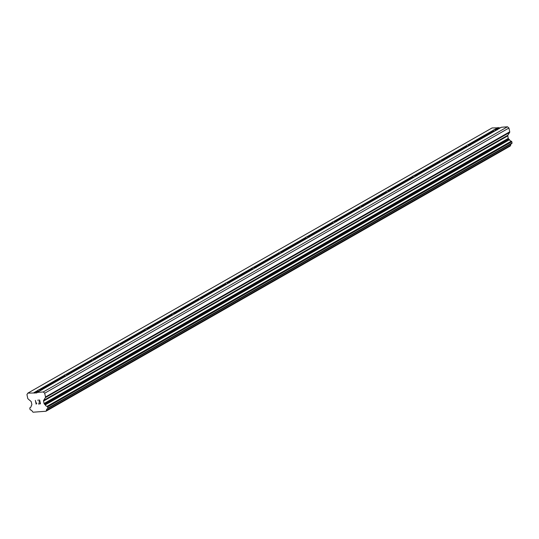 <?xml version="1.0" encoding="UTF-8"?>
<svg xmlns="http://www.w3.org/2000/svg" width="539" height="539" viewBox="0 0 539 539"><rect width="100%" height="100%" fill="white"/><g stroke="black" fill="none" stroke-linecap="round" stroke-linejoin="round"><path stroke-width="0.81" d="M47.627 408.636L511.74 143.529A0.458 0.377 -119.7 0 0 511.902 143.408L512.003 143.259A0.458 0.377 -119.7 0 0 512.05 142.943L511.794 141.723A0.458 0.377 -119.7 0 0 511.619 141.42L511.477 141.299A0.458 0.377 -119.7 0 0 511.262 141.198A2.183 1.806 -119.7 0 1 509.517 139.709A0.458 0.377 -119.7 0 0 509.328 139.534L508.634 138.941A0.91 0.748 -119.7 0 1 508.277 138.341L507.765 135.882A0.91 0.748 -119.7 0 1 507.859 135.255L509.631 132.439A0.91 0.748 -119.7 0 0 509.726 131.806L508.937 128.033L507.482 126.793L501.405 127.251L497.544 129.454A2.277 0.472 168.2 0 1 497.248 129.778A2.277 0.472 168.2 0 1 496.338 130.142L470.763 144.755A2.277 0.472 168.2 0 1 470.459 145.072A2.277 0.472 168.2 0 1 469.557 145.442L443.974 160.056A2.277 0.472 168.2 0 1 443.678 160.373A2.277 0.472 168.2 0 1 442.775 160.737L417.193 175.35A2.277 0.472 168.2 0 1 416.896 175.674A2.277 0.472 168.2 0 1 415.993 176.037L390.411 190.651A2.277 0.472 168.2 0 1 390.115 190.968A2.277 0.472 168.2 0 1 389.212 191.338L363.63 205.945A2.277 0.472 168.2 0 1 363.63 205.952A2.277 0.472 168.2 0 1 363.333 206.269A2.277 0.472 168.2 0 1 362.43 206.632L336.848 221.246A2.277 0.472 168.2 0 1 336.552 221.569A2.277 0.472 168.2 0 1 335.649 221.933L310.066 236.547A2.277 0.472 168.2 0 1 309.77 236.864A2.277 0.472 168.2 0 1 308.867 237.234L283.285 251.841A2.277 0.472 168.2 0 1 282.988 252.164A2.277 0.472 168.2 0 1 282.079 252.528L256.503 267.142A2.277 0.472 168.2 0 1 256.207 267.459A2.277 0.472 168.2 0 1 255.297 267.829L229.722 282.443A2.277 0.472 168.2 0 1 229.419 282.759A2.277 0.472 168.2 0 1 228.516 283.123L202.933 297.737A2.277 0.472 168.2 0 1 202.637 298.06A2.277 0.472 168.2 0 1 201.734 298.424L176.152 313.038A2.277 0.472 168.2 0 1 175.855 313.354A2.277 0.472 168.2 0 1 174.953 313.725L149.37 328.332A2.277 0.472 168.2 0 1 149.37 328.339A2.277 0.472 168.2 0 1 149.074 328.655A2.277 0.472 168.2 0 1 148.171 329.019L122.589 343.633A2.277 0.472 168.2 0 1 122.292 343.956A2.277 0.472 168.2 0 1 121.39 344.32L95.807 358.934A2.277 0.472 168.2 0 1 95.511 359.25A2.277 0.472 168.2 0 1 94.608 359.621L69.026 374.228A2.277 0.472 168.2 0 1 68.729 374.551A2.277 0.472 168.2 0 1 67.82 374.915L42.244 389.529A2.277 0.472 168.2 0 1 41.948 389.852A2.277 0.472 168.2 0 1 41.038 390.216L37.178 392.419L43.255 391.961L44.71 393.207L45.498 396.98A0.91 0.748 60.3 0 1 45.404 397.614L43.632 400.423A0.91 0.748 -119.7 0 0 43.538 401.056L44.05 403.509A0.91 0.748 -119.7 0 0 44.407 404.109L45.101 404.701A0.458 0.377 60.3 0 1 45.289 404.883A2.183 1.806 -119.7 0 0 47.034 406.366A0.458 0.377 60.3 0 1 47.25 406.473L47.392 406.595A0.458 0.377 60.3 0 1 47.567 406.891L47.823 408.111A0.458 0.377 60.3 0 1 47.776 408.427L47.675 408.582A0.458 0.377 60.3 0 1 47.513 408.703A2.183 1.806 -119.7 0 0 47.257 408.818A2.183 1.806 -119.7 0 0 46.442 410.449A0.438 0.364 60.3 0 1 46.408 410.55L45.963 411.244L33.148 412.207L32.441 411.601A0.438 0.364 60.3 0 1 32.367 411.506A2.183 1.806 -119.7 0 0 30.608 409.977A0.458 0.377 60.3 0 1 30.4 409.889L30.245 409.755A0.458 0.377 60.3 0 1 30.063 409.451L29.807 408.232A0.458 0.377 60.3 0 1 29.861 407.915L29.948 407.774A0.458 0.377 60.3 0 1 30.11 407.646A2.183 1.806 -119.7 0 0 30.366 407.531A2.183 1.806 -119.7 0 0 31.188 405.948A0.458 0.377 60.3 0 1 31.296 405.746L31.727 405.065A0.91 0.748 -119.7 0 0 31.828 404.432L31.316 401.979A0.91 0.748 -119.7 0 0 30.959 401.38L28.089 398.921A0.91 0.748 60.3 0 1 27.738 398.321L26.95 394.548L27.846 393.126L36.868 392.911L37.178 392.419M494.937 130.943A2.277 0.472 168.2 0 1 493.326 130.964L493.091 130.391A2.277 0.472 168.2 0 1 493.084 130.384A2.277 0.472 168.2 0 1 493.387 130.067A2.277 0.472 168.2 0 1 494.29 129.704L495.058 129.98A2.277 0.472 168.2 0 1 497.295 129.751M468.155 146.244A2.277 0.472 168.2 0 1 466.545 146.264L466.302 145.685A2.277 0.472 168.2 0 1 466.599 145.368A2.277 0.472 168.2 0 1 467.508 144.998L468.27 145.274A2.277 0.472 168.2 0 1 470.513 145.045M441.374 161.538A2.277 0.472 168.2 0 1 439.763 161.565L439.521 160.986A2.277 0.472 168.2 0 1 439.817 160.662A2.277 0.472 168.2 0 1 440.727 160.299L441.488 160.575A2.277 0.472 168.2 0 1 443.725 160.346M414.592 176.839A2.277 0.472 168.2 0 1 412.982 176.859L412.739 176.28A2.277 0.472 168.2 0 1 413.036 175.963A2.277 0.472 168.2 0 1 413.939 175.599L414.707 175.876A2.277 0.472 168.2 0 1 416.943 175.647M387.81 192.133A2.277 0.472 168.2 0 1 386.194 192.16L385.958 191.581A2.277 0.472 168.2 0 1 386.254 191.264A2.277 0.472 168.2 0 1 387.157 190.894L387.925 191.17A2.277 0.472 168.2 0 1 390.162 190.941M361.029 207.434A2.277 0.472 168.2 0 1 359.412 207.461L359.176 206.882A2.277 0.472 168.2 0 1 359.473 206.558A2.277 0.472 168.2 0 1 360.375 206.194L361.143 206.471A2.277 0.472 168.2 0 1 363.38 206.242M334.247 222.735A2.277 0.472 168.2 0 1 332.63 222.755L332.395 222.176A2.277 0.472 168.2 0 1 332.691 221.859A2.277 0.472 168.2 0 1 333.594 221.489L334.362 221.772A2.277 0.472 168.2 0 1 336.599 221.536M307.466 238.029A2.277 0.472 168.2 0 1 305.849 238.056L305.613 237.477A2.277 0.472 168.2 0 1 305.909 237.153A2.277 0.472 168.2 0 1 306.812 236.789L307.58 237.066A2.277 0.472 168.2 0 1 309.817 236.837M280.678 253.33A2.277 0.472 168.2 0 1 279.067 253.357L278.831 252.778A2.277 0.472 168.2 0 1 279.128 252.454A2.277 0.472 168.2 0 1 280.031 252.09L280.799 252.367A2.277 0.472 168.2 0 1 283.036 252.137M253.896 268.631A2.277 0.472 168.2 0 1 252.286 268.651L252.043 268.072A2.277 0.472 168.2 0 1 252.346 267.755A2.277 0.472 168.2 0 1 253.249 267.384L254.01 267.667A2.277 0.472 168.2 0 1 256.254 267.432M227.114 283.925A2.277 0.472 168.2 0 1 225.504 283.952L225.262 283.373A2.277 0.472 168.2 0 1 225.558 283.049A2.277 0.472 168.2 0 1 226.468 282.685L227.229 282.962A2.277 0.472 168.2 0 1 229.466 282.732M200.333 299.226A2.277 0.472 168.2 0 1 198.723 299.246L198.48 298.673A2.277 0.472 168.2 0 1 198.48 298.667A2.277 0.472 168.2 0 1 198.776 298.35A2.277 0.472 168.2 0 1 199.686 297.986L200.447 298.262A2.277 0.472 168.2 0 1 202.684 298.033M173.551 314.527A2.277 0.472 168.2 0 1 171.934 314.547L171.698 313.967A2.277 0.472 168.2 0 1 171.995 313.651A2.277 0.472 168.2 0 1 172.898 313.28L173.666 313.557A2.277 0.472 168.2 0 1 175.903 313.327M146.77 329.821A2.277 0.472 168.2 0 1 145.153 329.848L144.917 329.268A2.277 0.472 168.2 0 1 145.213 328.945A2.277 0.472 168.2 0 1 146.116 328.581L146.884 328.857A2.277 0.472 168.2 0 1 149.121 328.628M119.988 345.122A2.277 0.472 168.2 0 1 118.371 345.142L118.135 344.562A2.277 0.472 168.2 0 1 118.432 344.246A2.277 0.472 168.2 0 1 119.335 343.882L120.103 344.158A2.277 0.472 168.2 0 1 122.34 343.922M93.207 360.416A2.277 0.472 168.2 0 1 91.59 360.443L91.354 359.863A2.277 0.472 168.2 0 1 91.65 359.547A2.277 0.472 168.2 0 1 92.553 359.176L93.321 359.452A2.277 0.472 168.2 0 1 95.558 359.223M66.418 375.717A2.277 0.472 168.2 0 1 64.808 375.744L64.572 375.164A2.277 0.472 168.2 0 1 64.869 374.841A2.277 0.472 168.2 0 1 65.771 374.477L66.54 374.753A2.277 0.472 168.2 0 1 68.776 374.524M39.637 391.018A2.277 0.472 168.2 0 1 38.026 391.038L37.784 390.458A2.277 0.472 168.2 0 1 38.087 390.142A2.277 0.472 168.2 0 1 38.99 389.771L39.751 390.054A2.277 0.472 168.2 0 1 41.995 389.818M511.228 143.832A2.183 1.806 -119.7 0 0 510.669 145.274L46.442 410.449M45.963 411.244L510.197 146.069L510.635 145.375A0.438 0.364 -119.7 0 0 510.669 145.274M27.846 393.126L492.073 127.952L500.468 127.783M40.162 403.59L39.852 402.081L40.169 403.583L38.458 403.718M39.852 402.081L38.916 402.155L39.852 402.081M38.869 401.905L39.798 401.831L39.482 400.329L39.798 401.831M38.505 403.967L40.438 403.819L38.505 403.967M37.723 400.207L39.657 400.059L40.438 403.819M36.773 403.098L36.187 404.135M36.133 404.142L35.352 400.383L36.14 404.135M36.254 403.637L35.352 400.383M64.572 375.164L38.99 389.771M91.354 359.863L65.771 374.477M118.135 344.562L92.553 359.176M144.917 329.268L119.335 343.882M171.698 313.967L146.116 328.581M198.48 298.673L172.898 313.28M225.262 283.373L199.686 297.986M252.043 268.072L226.468 282.685M278.831 252.778L253.249 267.384M305.613 237.477L280.031 252.09M332.395 222.176L306.812 236.789M359.176 206.882L333.594 221.489M385.958 191.581L360.375 206.194M412.739 176.28L387.157 190.894M439.521 160.986L413.939 175.599M466.302 145.685L440.727 160.299M493.084 130.384L467.508 144.998M498.151 127.494L494.29 129.704M37.784 390.458L33.923 392.668M64.808 375.744L39.751 390.054M91.59 360.443L66.54 374.753M118.371 345.142L93.321 359.452M145.153 329.848L120.103 344.158M171.934 314.547L146.884 328.857M198.723 299.246L173.666 313.557M225.504 283.952L200.447 298.262M252.286 268.651L227.229 282.962M279.067 253.357L254.01 267.667M305.849 238.056L280.799 252.367M332.63 222.755L307.58 237.066M359.412 207.461L334.362 221.772M386.194 192.16L361.143 206.471M412.982 176.859L387.925 191.17M439.763 161.565L414.707 175.876M466.545 146.264L441.488 160.575M493.326 130.964L468.27 145.274M507.482 126.793L43.255 391.961M38.026 391.038L34.429 393.093M508.937 128.033L44.71 393.207M509.328 139.534L45.101 404.701M509.517 139.709L45.289 404.883M511.902 143.408L47.675 408.582M510.635 145.375L46.408 410.55M498.656 127.925L495.058 129.98M509.726 131.806L45.498 396.98M509.631 132.439L45.404 397.614M507.859 135.255L43.632 400.423M507.765 135.882L43.538 401.056M508.277 138.341L44.05 403.509M508.634 138.941L44.407 404.109M511.262 141.198L47.034 406.366M511.477 141.299L47.25 406.473M511.619 141.42L47.392 406.595M511.794 141.723L47.567 406.891M512.05 142.943L47.823 408.111M512.003 143.259L47.776 408.427M30.595 407.369L30.11 407.646M511.801 143.502L47.573 408.677M30.615 407.349L30.056 407.666"/></g></svg>

